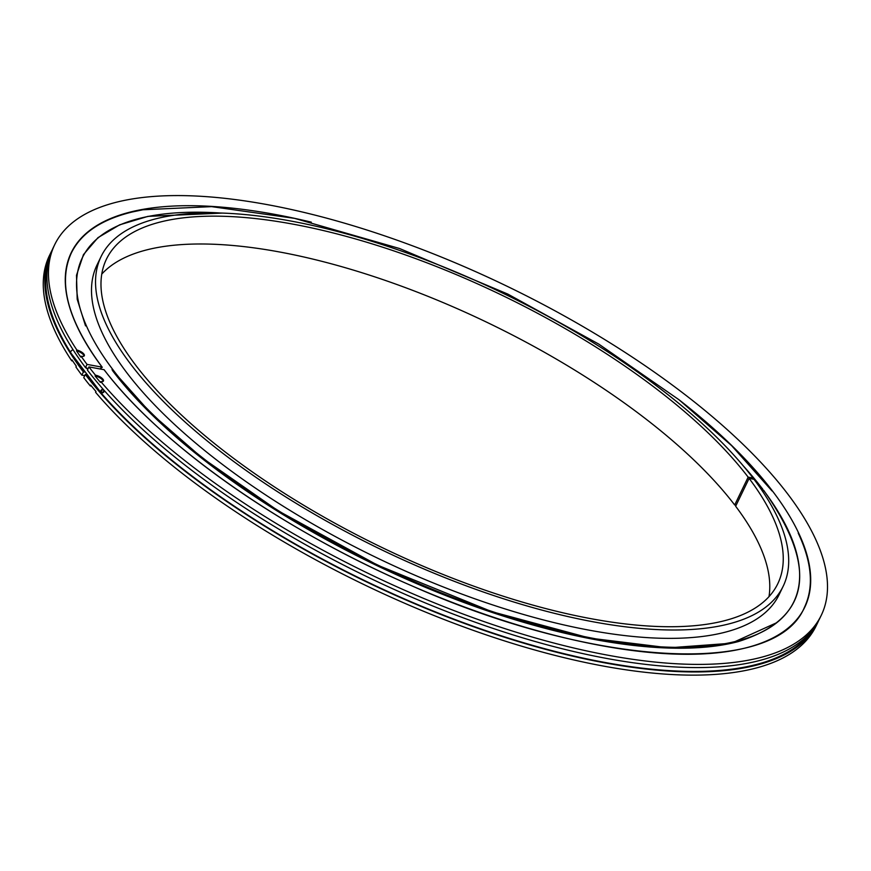 <?xml version="1.0" encoding="UTF-8"?>
<svg xmlns="http://www.w3.org/2000/svg" width="871" height="871" viewBox="0 0 871 871"><rect width="100%" height="100%" fill="white"/><g stroke="black" fill="none" stroke-linecap="round" stroke-linejoin="round"><path stroke-width="1.31" d="M760.688 488.533L762.463 488.86L761.962 489.861M763.366 490.852L763.421 490.123L761.537 489.785M768.995 596.635A372.842 139.665 -154.2 0 0 735.647 506.247L749.114 478.397L754.003 479.3A378.798 141.897 -154.2 0 1 783.149 586.303A378.798 141.897 -154.2 0 1 489.665 594.185A378.798 141.897 -154.2 0 1 130.704 364.198A378.798 141.897 -154.2 0 1 101.08 256.575A378.798 141.897 -154.2 0 1 394.03 248.496A378.798 141.897 -154.2 0 1 753.045 478.037L752.566 479.039M783.149 586.303L779.12 594.653A378.798 141.897 -154.2 0 1 485.626 602.547A378.798 141.897 -154.2 0 1 126.665 372.548A378.798 141.897 -154.2 0 1 97.04 264.926L101.08 256.575M749.114 478.397A372.842 139.665 -154.2 0 1 777.792 583.712A372.842 139.665 -154.2 0 1 488.914 591.474A372.842 139.665 -154.2 0 1 135.604 365.101A372.842 139.665 -154.2 0 1 106.436 259.166A372.842 139.665 -154.2 0 1 394.77 251.218A372.842 139.665 -154.2 0 1 748.156 477.145L734.688 504.984L736.137 505.245M101.776 274.082A372.842 139.665 -154.2 0 1 400.116 285.677A372.842 139.665 -154.2 0 1 734.688 504.984M748.156 477.145L753.045 478.037M743.192 465.767A395.162 148.026 -154.2 0 1 762.463 488.86L762.419 489.589M87.612 369.097L85.5 367.584L87.035 364.394L102.136 367.17L100.056 368.966M311.306 222.159A407.356 152.599 -154.2 0 0 102.136 367.17L102.234 367.41M679.086 399.822A407.356 152.599 -154.2 0 1 667.611 653.762A407.356 152.599 -154.2 0 1 104.052 369.696L88.951 366.92L87.405 370.099A425.734 159.48 -154.2 0 0 490.961 627.697A425.734 159.48 -154.2 0 0 819.731 618.454L821.277 615.274A425.734 159.48 -154.2 0 1 504.886 628.622A425.734 159.48 -154.2 0 1 100.796 381.574L100.415 382.369A425.734 159.48 25.8 0 1 95.091 375.978A5.955 2.232 -154.2 0 1 102.615 380.072A5.955 2.232 -154.2 0 1 103.159 381.313M100.796 381.574A5.955 2.232 -154.2 0 0 103.464 380.965A5.955 2.232 -154.2 0 0 102.996 379.277A5.955 2.232 -154.2 0 0 95.472 375.183L95.091 375.978M87.035 364.394A425.734 159.48 -154.2 0 1 81.112 356.25A5.955 2.232 -154.2 0 0 84.324 355.738A5.955 2.232 -154.2 0 0 83.866 354.051A5.955 2.232 -154.2 0 0 76.888 350.055L76.506 350.85A5.955 2.232 -154.2 0 1 83.474 354.845A5.955 2.232 -154.2 0 1 84.03 356.087M95.472 375.183A425.734 159.48 -154.2 0 1 88.951 366.92M85.5 367.584A425.734 159.48 -154.2 0 1 53.153 247.876L54.688 244.697A425.734 159.48 -154.2 0 1 507.39 286.407A425.734 159.48 -154.2 0 1 821.277 615.274M76.506 350.85A425.734 159.48 25.8 0 0 80.731 357.045L81.112 356.25M76.888 350.055A425.734 159.48 -154.2 0 1 54.688 244.697M90.279 385.918A425.734 159.48 -154.2 0 1 83.758 377.666L85.293 374.476A425.734 159.48 -154.2 0 0 488.849 632.074A425.734 159.48 -154.2 0 0 817.619 622.83L816.083 626.02A425.734 159.48 -154.2 0 1 499.693 639.358A425.734 159.48 -154.2 0 1 95.603 392.32L95.984 391.525A425.734 159.48 -154.2 0 1 90.66 385.124L90.279 385.918A5.955 2.232 -154.2 0 1 91.542 386.201M51.041 252.252A425.734 159.48 -154.2 0 0 83.376 371.961L81.841 375.14A425.734 159.48 -154.2 0 1 75.919 366.996L76.31 366.19A425.734 159.48 -154.2 0 1 72.075 359.995L71.694 360.79A425.734 159.48 -154.2 0 1 49.495 255.432L51.041 252.252A425.734 159.48 -154.2 0 1 52.14 250.086M818.631 620.62A425.734 159.48 -154.2 0 1 817.619 622.83M83.376 371.961L84.16 372.102A424.776 159.121 -154.2 0 1 78.183 363.86M812.077 630.452A424.776 159.121 -154.2 0 1 477.493 627.751A424.776 159.121 -154.2 0 1 86.077 374.628L85.293 374.476M81.841 375.14L84.716 375.662M71.694 360.79A5.955 2.232 -154.2 0 1 72.816 361.095M103.693 391.199A1.448 1.013 138.9 0 0 101.417 390.894A1.448 1.013 138.9 0 0 103.693 391.199M103.039 389.152A2.265 1.579 138.9 0 0 100.786 390.807A2.265 1.579 138.9 0 0 100.851 392.527A2.265 1.579 138.9 0 0 102.626 392.81A2.265 1.579 138.9 0 0 104.335 391.275A2.265 1.579 138.9 0 0 104.498 390.807M73.186 349.924A2.265 1.796 147.4 0 0 70.932 353.082L100.851 392.527M763.421 490.123A395.162 148.026 -154.2 0 1 596.287 638.922A395.162 148.026 -154.2 0 1 113.219 370.077A395.162 148.026 -154.2 0 1 220.363 213.014M763.606 490.231C818.99 568.186 810.618 618.617 738.51 641.524A395.499 148.157 -154.2 0 1 413.3 582.187A395.499 148.157 -154.2 0 1 112.609 370.708M70.769 352.722A424.776 159.121 -154.2 0 1 48.515 261.333M88.221 232.024A407.193 152.534 -154.2 0 1 133.437 211.707A407.193 152.534 -154.2 0 1 134.787 211.403M798.435 533.542L798.206 533.074A407.193 152.534 -154.2 0 1 810.378 581.12M762.648 488.979L741.95 464.297M222.279 213.079L147.983 216.367L119.632 224.838L97.966 237.663L83.474 254.604L76.496 275.28L77.192 299.21L85.521 325.863M102.223 367.224C67.949 320.887 57.649 282.814 71.346 252.993C81.221 232.895 101.929 219.133 133.437 211.707L132.925 211.827M104.139 369.75C160.569 444.558 281.714 529.742 410.905 585.421C594.849 667.273 775.68 677.181 804.423 607.381C814.047 587.152 811.968 562.383 798.206 533.074M112.011 369.663L150.912 413.257L201.996 457.787L278.252 510.874L377.611 565.181L491.941 611.714L590.048 638.16L668.721 647.828L731.422 643.234L776.801 622.667M772.054 490.972L731.596 445.604L679.075 399.8L598.747 344.078L507.804 294.082L399.626 248.54L294.638 218.381L211.62 206.634L142.942 209.769L132.294 211.98M87.786 369.326L86.665 367.834"/></g></svg>
